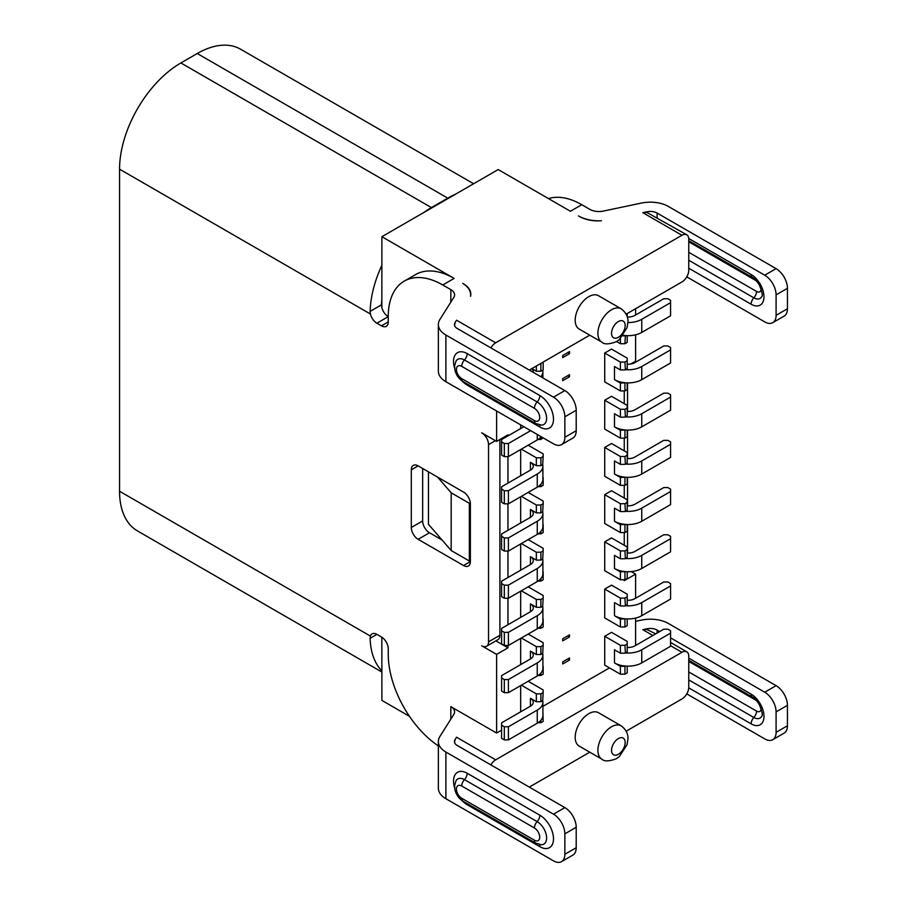 <?xml version="1.0" encoding="UTF-8"?>
<svg xmlns="http://www.w3.org/2000/svg" width="907" height="907" viewBox="0 0 907 907"><rect width="100%" height="100%" fill="white"/><g stroke="black" fill="none" stroke-linecap="round" stroke-linejoin="round"><path stroke-width="1.36" d="M490.88 347.88A9.637 5.567 -60 0 1 495.687 342.801L681.951 235.264A9.637 5.567 -60 0 1 686.758 234.788L647.02 212.51L647.02 211.773A9.637 5.567 0 0 1 657.122 213.066L764.737 275.195A16.065 9.274 60 0 1 776.086 294.866L776.086 315.319A16.065 9.274 60 0 1 772.764 322.677L784.124 316.112A16.065 9.274 -120 0 0 787.446 308.765L787.446 288.301A16.065 9.274 -120 0 0 776.086 268.642L668.482 206.513A25.702 14.841 180 0 0 641.521 203.055L603.314 211.093A12.845 7.415 0 0 1 589.833 209.358L581.772 204.71A77.095 44.511 -120 0 0 548.474 198.599M635.603 308.697L635.603 314.99M635.603 334.808L635.603 361.156L630.626 364.036M627.542 382.89L627.542 411.427M627.542 430.099L627.542 458.636M627.542 477.309L627.542 505.845M627.542 524.518L627.542 553.055M631.227 571.591L635.603 574.12L635.603 598.246M635.603 618.075L635.603 645.455M624.254 390.928L624.254 403.649M624.254 438.138L624.254 450.858M624.254 485.347L624.254 498.068M624.254 532.556L624.254 545.277M624.254 579.766L624.254 580.684L635.603 574.12M473.624 183.747L240.604 49.216A86.732 50.078 120 0 0 197.238 53.513L180.878 62.946A86.732 50.078 120 0 0 119.554 169.167L119.554 491.243A86.732 50.078 120 0 0 137.513 530.946L381.87 672.03M423.954 212.419A86.732 50.078 -60 0 1 431.415 207.59L447.763 198.145A86.732 50.078 -60 0 1 455.212 194.37M376.893 323.209L381.439 325.828A9.637 5.567 -120 0 0 386.257 326.305A9.637 5.567 -120 0 0 388.253 321.894L388.253 316.441A77.095 44.511 60 0 1 404.216 281.147L415.576 274.583A77.095 44.511 -120 0 1 454.124 278.404L381.892 236.704L381.836 307.564C382.947 311.611 385.09 314.638 388.253 316.656L376.893 323.209A9.637 5.567 -120 0 1 370.407 314.003L370.113 311.384A86.732 50.078 -60 0 1 381.87 265.263M438.364 745.917A77.095 44.511 60 0 1 388.253 654.253L388.253 648.788A9.637 5.567 -120 0 0 381.439 636.986L376.893 634.367A9.637 5.567 -120 0 0 372.074 633.88A9.637 5.567 -120 0 0 370.407 636.079L119.554 491.243M564.857 833.839L564.857 854.292A16.065 9.274 60 0 1 561.524 861.65L572.884 855.097A16.065 9.274 -120 0 0 576.206 847.739L576.206 827.286L564.857 833.839A16.065 9.274 60 0 0 553.497 814.169L445.893 752.039A25.702 14.841 180 0 1 438.364 741.552A25.702 14.841 180 0 1 439.906 736.473L453.817 714.421A12.845 7.415 0 0 0 454.588 711.882A12.845 7.415 0 0 0 450.824 706.632L496.605 733.06L496.605 654.378L481.719 645.795A9.637 5.567 60 0 0 486.537 646.272A9.637 5.567 60 0 0 488.533 641.85L499.893 635.297A9.637 5.567 -120 0 1 497.898 639.707L486.537 646.272M507.954 435.904L507.954 434.85L496.605 441.414L481.719 432.82A9.637 5.567 60 0 1 488.533 444.623L488.533 641.85M496.605 441.414L496.605 410.984M564.857 416.823L564.857 437.276A16.065 9.274 60 0 1 561.524 444.634L572.884 438.07A16.065 9.274 -120 0 0 576.206 430.723L576.206 410.259L564.857 416.823A16.065 9.274 60 0 0 553.497 397.153L445.893 335.023A25.702 14.841 180 0 1 438.364 324.536A25.702 14.841 180 0 1 439.906 319.457L453.817 297.405A12.845 7.415 0 0 0 454.588 294.866A12.845 7.415 0 0 0 450.824 289.616L442.763 284.968A77.095 44.511 60 0 0 404.216 281.147M418.116 465.869A9.637 5.567 -120 0 0 413.309 465.393A9.637 5.567 -120 0 0 411.302 469.803L411.302 527.5A9.637 5.567 -120 0 0 418.116 539.302L463.545 565.537A9.637 5.567 -120 0 0 468.363 566.013A9.637 5.567 -120 0 0 470.359 561.603L470.359 503.895A9.637 5.567 -120 0 0 463.545 492.093L418.116 465.869L411.302 469.803M422.662 468.488L422.662 520.947A9.637 5.567 60 0 0 429.476 532.749L442.083 540.028M470.359 560.424L469.35 561.014L451.176 550.515L428.455 524.291L428.455 471.833M451.176 550.515L451.176 492.818L437.548 477.082M470.291 502.761L469.35 503.306L451.176 492.818M469.35 561.014L469.35 503.306M381.87 670.829A86.732 50.078 -60 0 1 370.113 638.279L370.407 636.079M381.836 637.224L381.892 700.408L409.465 716.326M438.364 741.552L438.364 788.24A25.702 14.841 0 0 0 445.893 798.727L553.497 860.856A16.065 9.274 60 0 0 561.524 861.65M490.88 764.907A9.637 5.567 -60 0 1 495.687 759.817L681.951 652.28A9.637 5.567 -60 0 1 686.758 651.804A9.637 5.567 -60 0 1 688.764 656.214L688.764 687.166A9.637 5.567 -60 0 1 681.939 698.968L626.238 731.133M589.765 752.186L529.314 787.095M686.758 693.878L764.737 738.899A16.065 9.274 60 0 0 772.764 739.693A16.065 9.274 60 0 0 776.086 732.346L787.446 725.781A16.065 9.274 -120 0 1 784.124 733.139L772.764 739.693M647.02 628.789L642.791 629.685L647.02 629.526L647.02 628.789A9.637 5.567 0 0 1 657.122 630.082L659.684 631.567M455.008 739.647L456.538 737.21L455.008 739.647A9.637 5.567 0 0 0 454.418 741.552A9.637 5.567 0 0 0 457.241 745.486L564.857 807.615A16.065 9.274 -120 0 1 576.206 827.286M609.493 667.892L542.896 706.338M501.594 730.18L496.605 733.06M635.603 621.318L641.521 620.082A25.702 14.841 180 0 1 668.482 623.528L776.086 685.658A16.065 9.274 -120 0 1 787.446 705.329L787.446 725.781M670.579 637.859L764.737 692.211A16.065 9.274 60 0 1 776.086 711.882L776.086 732.346M655.693 633.868L647.02 629.526M621.17 725.815L598.45 712.698A19.274 11.122 120 0 0 588.824 713.65A19.274 11.122 120 0 0 576.228 730.634A19.274 11.122 120 0 0 579.188 746.087L601.897 759.193A19.274 11.122 -60 0 1 598.937 743.751A19.274 11.122 -60 0 1 611.533 726.768A19.274 11.122 -60 0 1 621.17 725.815C625.909 729.409 628.188 733.74 627.984 738.808L627.032 744.738L619.288 756.653L616.352 758.717C609.096 761.427 604.277 761.585 601.897 759.193M455.008 740.384L454.577 742.504M507.954 645.467L507.954 647.825L496.605 654.378M507.954 624.742L507.954 598.246M507.954 577.532L507.954 551.037M507.954 530.323L507.954 503.827M507.954 483.114L507.954 456.618M569.517 636.941L562.703 640.875L562.703 638.777L569.517 634.843L569.517 636.941L567.691 635.886M569.517 353.685L562.703 357.619L562.703 355.521L569.517 351.587L569.517 353.685L567.691 352.63M569.517 374.659L562.703 378.593L562.703 380.691L569.517 376.756L569.517 374.659M569.517 657.926L562.703 661.861L562.703 663.958L569.517 660.024L569.517 657.926M620.388 674.184L624.934 674.184L624.934 666.316L620.388 666.316L620.388 674.184L604.72 665.137L604.72 636.283L611.533 632.349L627.202 641.396L627.202 644.015L624.934 645.331L620.388 645.331L604.72 636.283M620.388 619.107L614.481 615.694A19.285 11.133 0 0 0 625.388 618.835L620.388 619.107L620.388 626.975L604.72 617.928L604.72 589.074L611.533 585.14L627.202 594.187L627.202 596.806L624.934 598.121L620.388 598.121L604.72 589.074M620.388 571.898L614.481 568.485A19.285 11.133 0 0 0 625.388 571.625L620.388 571.898L620.388 579.766L604.72 570.718L604.72 541.864L611.533 537.93L627.202 546.978L627.202 549.597L624.934 550.912L620.388 550.912L604.72 541.864M614.481 521.264A19.285 11.133 0 0 0 625.388 524.416L620.388 524.688L620.388 532.556L604.72 523.509L604.72 494.655L611.533 490.721L627.202 499.768L627.202 502.387L624.934 503.702L620.388 503.702L604.72 494.655M620.388 477.479L614.481 474.055A19.285 11.133 0 0 0 625.388 477.207L620.388 477.479L620.388 485.347L604.72 476.3L604.72 447.446L611.533 443.512L627.202 452.559L627.202 455.178L624.934 456.493L620.388 456.493L604.72 447.446M620.388 430.269L614.481 426.846A19.285 11.133 0 0 0 625.388 429.997L620.388 430.269L620.388 438.138L604.72 429.09L604.72 400.236L611.533 396.302L627.202 405.35L627.202 407.969L624.934 409.284L620.388 409.284L604.72 400.236M620.388 383.06L614.481 379.636A19.285 11.133 0 0 0 625.388 382.788L620.388 383.06L620.388 390.928L604.72 381.881L604.72 353.027L611.533 349.093L627.202 358.14L627.202 360.759L624.934 362.074L620.388 362.074L604.72 353.027M520.675 711.814L520.675 685.59M520.675 664.604L520.675 638.381M520.675 617.395L520.675 591.171M520.675 570.186L520.675 543.962M520.675 522.976L520.675 496.753M520.675 475.767L520.675 449.543M520.675 428.558L520.675 424.884M438.364 324.536L438.364 371.212A25.702 14.841 0 0 0 445.893 381.711L553.497 443.84A16.065 9.274 60 0 0 561.524 444.634M529.314 370.067L589.765 335.171M626.238 314.117L681.951 281.952A9.637 5.567 -60 0 0 688.764 270.15L688.764 239.199A9.637 5.567 -60 0 0 686.758 234.788M686.758 276.862L764.737 321.883A16.065 9.274 60 0 0 772.764 322.677M647.02 211.773L642.791 212.657L647.02 212.51M455.008 322.631L456.538 320.194L455.008 322.631A9.637 5.567 0 0 0 454.418 324.536A9.637 5.567 0 0 0 457.241 328.47L564.857 390.588A16.065 9.274 -120 0 1 576.206 410.259M381.892 236.704L498.192 169.564L570.424 211.263L581.772 204.71M462.729 283.381A28.911 16.689 180 0 1 470.654 294.866A28.911 16.689 180 0 1 470.552 296.294A25.702 14.841 0 0 0 470.812 294.185A25.702 14.841 0 0 0 462.729 283.381M578.485 215.923L579.584 216.546A25.702 14.841 0 0 0 601.409 220.741A28.911 16.689 180 0 1 579.607 216.535M598.45 295.682A19.274 11.122 120 0 0 588.824 296.634A19.274 11.122 120 0 0 576.228 313.618A19.274 11.122 120 0 0 579.188 329.06L601.897 342.177A19.274 11.122 -60 0 1 598.937 326.735A19.274 11.122 -60 0 1 611.533 309.752A19.274 11.122 -60 0 1 621.17 308.799L598.45 295.682M455.008 323.368L454.577 325.488M381.836 299.729A70.667 40.804 120 0 0 381.484 304.82L381.836 307.564M507.954 647.825L495.902 640.864M499.893 439.51L499.893 635.297M569.517 376.756L567.691 375.713M569.517 660.024L567.691 658.97M620.388 666.316L614.481 662.904A19.285 11.133 0 0 0 625.388 666.044L624.934 666.316M620.388 645.331L620.388 653.199L614.481 649.786L614.481 662.904M627.202 666.146L627.202 672.869L624.934 674.184M625.388 666.044A19.285 11.133 0 0 0 641.737 662.904L670.579 646.249L670.579 633.131L641.759 649.775A19.285 11.133 180 0 1 625.388 652.938L624.934 645.331M627.202 644.015L627.202 651.884L625.388 652.927M627.202 647.462A9.637 5.567 0 0 0 634.923 645.852L663.765 629.197L667.858 629.197L670.579 630.773L670.579 633.131M620.388 653.199L624.934 653.199M620.388 598.121L620.388 605.989L614.481 602.577L614.481 615.694M620.388 626.975L624.934 626.975L627.202 625.66L627.202 618.937M624.934 619.107L624.934 626.975M625.388 618.835A19.285 11.133 0 0 0 641.737 615.694L670.579 599.039L670.579 585.922L641.759 602.565A19.285 11.133 180 0 1 625.388 605.717L624.934 598.121M627.202 596.806L627.202 604.674L625.388 605.717M627.202 600.253A9.637 5.567 0 0 0 634.923 598.643L663.765 581.988L667.858 581.988L670.579 583.564L670.579 585.922M620.388 605.989L624.934 605.989M620.388 550.912L620.388 558.78L614.481 555.367L614.481 568.485M620.388 579.766L624.934 579.766L627.202 578.451L627.202 571.727M624.934 571.898L624.934 579.766M625.388 571.625A19.285 11.133 0 0 0 641.737 568.485L670.579 551.83L670.579 538.713L641.759 555.356A19.285 11.133 180 0 1 625.388 558.508L624.934 550.912M627.202 549.597L627.202 557.465L625.388 558.508M627.202 553.043A9.637 5.567 0 0 0 634.923 551.433L663.765 534.779L667.858 534.779L670.579 536.354L670.579 538.713M620.388 558.78L624.934 558.78M620.388 524.688L614.481 521.276L614.481 508.158L620.388 511.571L620.388 503.702M620.388 532.556L624.934 532.556L627.202 531.241L627.202 524.518M624.934 524.688L624.934 532.556M625.388 524.416A19.285 11.133 0 0 0 641.737 521.264M627.202 505.834A9.637 5.567 0 0 0 634.923 504.224L663.765 487.569L667.858 487.569L670.579 489.145L670.579 491.503L641.759 508.147A19.285 11.133 180 0 1 625.388 511.299L624.934 503.702M627.202 502.387L627.202 510.256L625.388 511.299M620.388 511.571L624.934 511.571M670.579 491.503L670.579 504.621L641.748 521.276L641.748 508.158M620.388 456.493L620.388 464.361L614.481 460.949L614.481 474.055M620.388 485.347L624.934 485.347L627.202 484.032L627.202 477.309M624.934 477.479L624.934 485.347M625.388 477.207A19.285 11.133 0 0 0 641.737 474.055L670.579 457.411L670.579 444.294L641.759 460.937A19.285 11.133 180 0 1 625.388 464.089L624.934 456.493M627.202 455.178L627.202 463.046L625.388 464.089M627.202 458.625A9.637 5.567 0 0 0 634.923 457.015L663.765 440.36L667.858 440.36L670.579 441.936L670.579 444.294M620.388 464.361L624.934 464.361M620.388 409.284L620.388 417.152L614.481 413.739L614.481 426.846M620.388 438.138L624.934 438.138L627.202 436.823L627.202 430.099M624.934 430.269L624.934 438.138M625.388 429.997A19.285 11.133 0 0 0 641.737 426.846L670.579 410.202L670.579 397.085L641.759 413.728A19.285 11.133 180 0 1 625.388 416.88L624.934 409.284M627.202 407.969L627.202 415.837L625.388 416.88M627.202 411.415A9.637 5.567 0 0 0 634.923 409.805L663.765 393.15L667.858 393.15L670.579 394.726L670.579 397.085M620.388 417.152L624.934 417.152M620.388 362.074L620.388 369.943L614.481 366.53L614.481 379.636M620.388 390.928L624.934 390.928L627.202 389.613L627.202 382.89M624.934 383.06L624.934 390.928M625.388 382.788A19.285 11.133 0 0 0 641.737 379.636L670.579 362.993L670.579 349.875L641.759 366.519A19.285 11.133 180 0 1 625.388 369.671L624.934 362.074M627.202 360.759L627.202 368.627L625.388 369.671M627.202 364.206A9.637 5.567 0 0 0 634.923 362.596L663.765 345.941L667.858 345.941L670.579 347.517L670.579 349.875M620.388 369.943L624.934 369.943M620.388 338.628L620.388 343.708L616.624 341.542M620.388 343.708L624.934 343.708L627.202 342.404L627.202 335.681M623.245 335.329A19.285 11.133 0 0 0 625.388 335.579L624.934 343.708M624.934 335.839L622.86 335.839M625.388 335.579A19.285 11.133 0 0 0 641.737 332.427L670.579 315.783L670.579 302.666L641.759 319.309A19.285 11.133 180 0 1 627.95 322.575M627.383 316.997A9.637 5.567 0 0 0 634.923 315.387L663.765 298.732L667.858 298.732L670.579 300.308L670.579 302.666M627.202 313.55L627.202 316.407M543.157 692.54L542.703 700.68A19.285 11.133 180 0 1 542.896 702.245A19.285 11.133 180 0 1 537.239 710.124L508.408 726.768L504.315 726.768L501.594 725.192L501.594 722.834L530.436 706.179A9.637 5.567 0 0 0 533.259 702.245A9.637 5.567 0 0 0 530.436 698.311L536.343 701.723L536.343 693.855L540.889 693.855L543.157 692.54L543.157 689.921L528.169 681.259M538.1 722.698L540.889 722.698L543.157 721.394L542.896 710.748M536.343 693.855L521.355 685.193M540.889 693.855L540.889 701.723L542.703 700.68M536.343 701.723L540.889 701.723M501.594 725.192L501.594 738.309L504.315 739.885L508.408 739.885L537.239 723.23A19.285 11.133 0 0 0 542.896 715.362L542.896 702.245M540.889 722.698L540.889 720.294M504.315 726.768L504.315 739.885M508.408 739.885L508.408 726.768M543.157 645.331L542.703 653.459A19.285 11.133 180 0 1 542.896 655.035A19.285 11.133 180 0 1 537.239 662.915L508.408 679.558L504.315 679.558L501.594 677.983L501.594 675.624L530.436 658.97A9.637 5.567 0 0 0 533.259 655.035A9.637 5.567 0 0 0 530.436 651.101L536.343 654.514L536.343 646.646L540.889 646.646L543.157 645.331L543.157 642.712L528.169 634.05M542.896 666.464L542.896 663.539M538.1 675.488L540.889 675.488L543.157 674.184L543.157 666.316M536.343 646.646L521.355 637.984M540.889 646.646L540.889 654.514L542.703 653.459M536.343 654.514L540.889 654.514M501.594 677.983L501.594 691.1L504.315 692.676L508.408 692.676L537.239 676.021A19.285 11.133 0 0 0 542.896 668.153L542.896 655.035M540.889 673.085L540.889 675.488M504.315 679.558L504.315 692.676M508.408 692.676L508.408 679.558M543.157 598.121L542.703 606.25A19.285 11.133 180 0 1 542.896 607.826A19.285 11.133 180 0 1 537.239 615.706L508.408 632.349L504.315 632.349L501.594 630.773L501.594 628.415L530.436 611.76A9.637 5.567 0 0 0 533.259 607.826A9.637 5.567 0 0 0 530.436 603.892L536.343 607.305L536.343 599.436L540.889 599.436L543.157 598.121L543.157 595.502L528.169 586.84M542.896 619.254L542.896 616.329M538.1 628.279L540.889 628.279L543.157 626.975L543.157 619.107M536.343 599.436L521.355 590.774M540.889 599.436L540.889 607.305L542.703 606.25M536.343 607.305L540.889 607.305M501.594 630.773L501.594 643.891L504.315 645.467L508.408 645.467L537.239 628.812A19.285 11.133 0 0 0 542.896 620.944L542.896 607.826M540.889 625.875L540.889 628.279M504.315 632.349L504.315 645.467M508.408 645.467L508.408 632.349M543.157 550.912L542.703 559.041A19.285 11.133 180 0 1 542.896 560.617A19.285 11.133 180 0 1 537.239 568.496L508.408 585.14L504.315 585.14L501.594 583.564L501.594 581.206L530.436 564.551A9.637 5.567 0 0 0 533.259 560.617A9.637 5.567 0 0 0 530.436 556.683L536.343 560.095L536.343 552.227L540.889 552.227L543.157 550.912L543.157 548.293L528.169 539.631M542.896 572.045L542.896 569.12M538.1 581.07L540.889 581.07L543.157 579.766L543.157 571.898M536.343 552.227L521.355 543.565M540.889 552.227L540.889 560.095L542.703 559.041M536.343 560.095L540.889 560.095M501.594 583.564L501.594 596.681L504.315 598.246L508.408 598.246L537.239 581.602A19.285 11.133 0 0 0 542.896 573.734L542.896 560.617M540.889 578.666L540.889 581.07M504.315 585.14L504.315 598.246M508.408 598.246L508.408 585.14M543.157 503.702L542.703 511.831A19.285 11.133 180 0 1 542.896 513.407A19.285 11.133 180 0 1 537.239 521.287L508.408 537.93L504.315 537.93L501.594 536.354L501.594 533.996L530.436 517.341A9.637 5.567 0 0 0 533.259 513.407A9.637 5.567 0 0 0 530.436 509.473L536.343 512.886L536.343 505.018L540.889 505.018L543.157 503.702L543.157 501.083L528.169 492.422M542.896 524.836L542.896 521.899M538.1 533.86L540.889 533.86L543.157 532.556L543.157 524.688M536.343 505.018L521.355 496.356M540.889 505.018L540.889 512.886L542.703 511.831M536.343 512.886L540.889 512.886M501.594 536.354L501.594 549.472L504.315 551.037L508.408 551.037L537.239 534.393A19.285 11.133 0 0 0 542.896 526.514L542.896 513.407M540.889 531.457L540.889 533.86M504.315 537.93L504.315 551.037M508.408 551.037L508.408 537.93M543.157 456.493L542.703 464.622A19.285 11.133 180 0 1 542.896 466.198A19.285 11.133 180 0 1 537.239 474.066L508.408 490.721L504.315 490.721L501.594 489.145L501.594 486.787L530.436 470.132A9.637 5.567 0 0 0 533.259 466.198A9.637 5.567 0 0 0 530.436 462.264L536.343 465.676L536.343 457.797L540.889 457.797L543.157 456.493L543.157 453.874L528.169 445.212M542.896 477.626L542.896 474.69M538.1 486.651L540.889 486.651L543.157 485.347L543.157 477.479M536.343 457.797L521.355 449.146M540.889 457.797L540.889 465.676L542.703 464.622M536.343 465.676L540.889 465.676M501.594 489.145L501.594 502.263L504.315 503.827L508.408 503.827L537.239 487.184A19.285 11.133 0 0 0 542.896 479.304L542.896 466.198M540.889 484.247L540.889 486.651M504.315 490.721L504.315 503.827M508.408 503.827L508.408 490.721M538.1 439.442L540.889 439.442L543.157 437.866M530.663 430.655L508.408 443.512L504.315 443.512L504.315 456.618L508.408 456.618L508.408 443.512M523.861 426.721L501.594 439.578L501.594 441.936L504.315 443.512M508.408 456.618L537.239 439.974A19.285 11.133 0 0 0 541.162 436.709M540.889 437.038L540.889 439.442M501.594 441.936L501.594 455.053L504.315 456.618M531.808 368.627L536.343 371.246L536.343 366.009M543.157 362.074L543.157 369.943L540.889 371.246L540.889 363.39M536.343 371.246L540.889 371.246M542.703 370.203A19.285 11.133 180 0 1 542.896 371.779A19.285 11.133 180 0 1 540.867 376.745M533.214 372.323A9.637 5.567 0 0 0 533.259 371.779A9.637 5.567 0 0 0 531.672 368.707M197.238 53.513L447.763 198.145M431.415 207.59L180.878 62.946M370.407 314.003L119.554 169.167M450.824 719.16L450.824 706.632M450.824 302.144L450.824 289.616M463.545 565.537L470.359 561.603M429.476 532.749L418.116 539.302M411.302 527.5L422.662 520.947M376.893 634.367L370.113 638.279M681.951 652.28L670.579 645.727M652.87 635.501L642.791 629.685M456.538 737.21L495.687 759.817M553.497 814.169L564.857 807.615M764.737 692.211L776.086 685.658M657.122 630.082L657.122 633.041M688.764 660.319L752.436 697.075A6.428 3.707 -60 0 1 751.109 694.138L688.764 658.142M751.109 694.138A18.197 10.51 -120 0 1 763.683 713.117A18.197 10.51 -120 0 1 756.427 725.6A18.197 10.51 -120 0 1 751.109 723.854L688.73 687.846M787.446 705.329L776.086 711.882M756.529 700.589L688.764 661.464M752.436 697.075C753.955 697.551 756.211 699.989 759.216 704.399C762.22 711.598 763.002 715.623 761.585 716.473A12.313 7.109 60 0 1 757.436 718.661A12.313 7.109 60 0 1 753.83 717.482A6.428 3.707 120 0 0 756.551 711.099A6.428 3.707 60 0 0 761.098 708.514M751.109 723.854A6.428 3.707 -60 0 1 753.83 717.482L688.764 679.91M688.764 671.951L756.551 711.099M564.857 854.292L576.206 847.739M445.893 752.039L445.893 798.727M461.912 800.462A19.274 11.122 -120 0 0 462.332 800.892A19.274 11.122 -120 0 0 467.184 804.724L539.869 846.696A19.274 11.122 -120 0 0 553.27 841.549A19.274 11.122 -120 0 0 544.722 819.055A19.274 11.122 -120 0 0 539.869 815.223L467.184 773.252A19.274 11.122 -120 0 0 454.611 787.82M534.416 827.978A6.428 3.707 -60 0 1 537.137 821.595L464.452 779.635A13.39 7.732 -120 0 0 456.028 780.734L454.588 785.485L454.929 789.759C456.176 794.747 458.897 798.568 463.058 801.198L535.742 843.17A6.428 3.707 -60 0 1 534.416 840.222A7.494 4.331 60 0 0 539.654 838.091A7.494 4.331 60 0 0 536.071 829.247A7.494 4.331 60 0 0 534.416 827.978L461.731 786.018A6.428 3.707 120 0 1 464.452 779.635A6.428 3.707 -60 0 0 467.184 773.252M467.037 803.5A6.428 3.707 -60 0 1 467.184 804.724M461.731 786.018A7.494 4.331 60 0 0 456.493 788.149A7.494 4.331 60 0 0 460.076 796.992A7.494 4.331 60 0 0 461.731 798.262A6.428 3.707 120 0 0 463.058 801.198M461.731 798.262L534.416 840.222M535.742 843.17L541.445 844.746A13.39 7.732 -120 0 0 546.592 837.399A13.39 7.732 -120 0 0 540.515 824.259A13.39 7.732 -120 0 0 540.096 823.851A13.39 7.732 -120 0 0 537.137 821.595A6.428 3.707 120 0 0 539.869 815.223M539.869 846.696A6.428 3.707 120 0 0 539.348 844.553M618.347 754.307A9.637 5.567 -60 0 1 611.533 750.372A9.637 5.567 -60 0 1 618.347 738.57A9.637 5.567 -60 0 1 625.161 742.504A9.637 5.567 -60 0 1 618.347 754.307M681.951 235.264L642.791 212.657M456.538 320.194L495.687 342.801M553.497 397.153L564.857 390.588M454.124 278.404L442.763 284.968M764.737 275.195L776.086 268.642M657.122 213.066L657.122 217.68M564.857 437.276L576.206 430.723M445.893 335.023L445.893 381.711M461.912 380.815A19.274 11.122 -120 0 0 462.332 381.246A19.274 11.122 -120 0 0 467.184 385.09L539.869 427.05A19.274 11.122 -120 0 0 553.27 421.902A19.274 11.122 -120 0 0 544.722 399.409A19.274 11.122 -120 0 0 539.869 395.577L467.184 353.617A19.274 11.122 -120 0 0 454.611 368.185M534.416 408.343A6.428 3.707 -60 0 1 537.137 401.96L464.452 359.988A13.39 7.732 -120 0 0 456.028 361.088L454.588 365.838L454.929 370.113C456.176 375.101 458.897 378.922 463.058 381.564L535.742 423.524A6.428 3.707 -60 0 1 534.416 420.576A7.494 4.331 60 0 0 539.654 418.456A7.494 4.331 60 0 0 536.071 409.601A7.494 4.331 60 0 0 534.416 408.343L461.731 366.371A6.428 3.707 120 0 1 464.452 359.988A6.428 3.707 -60 0 0 467.184 353.617M467.037 383.854A6.428 3.707 -60 0 1 467.184 385.09M461.731 366.371A7.494 4.331 60 0 0 456.493 368.503A7.494 4.331 60 0 0 460.076 377.357A7.494 4.331 60 0 0 461.731 378.616A6.428 3.707 120 0 0 463.058 381.564M461.731 378.616L534.416 420.576M535.742 423.524L541.445 425.1A13.39 7.732 -120 0 0 546.592 417.753A13.39 7.732 -120 0 0 540.515 404.624A13.39 7.732 -120 0 0 540.096 404.216A13.39 7.732 -120 0 0 537.137 401.96A6.428 3.707 120 0 0 539.869 395.577M539.869 427.05A6.428 3.707 120 0 0 539.348 424.907M688.764 240.672L752.436 277.44C753.955 277.905 756.211 280.354 759.216 284.753C762.22 291.963 763.002 295.988 761.585 296.827A12.313 7.109 60 0 1 757.436 299.015A12.313 7.109 60 0 1 753.83 297.836A6.428 3.707 -60 0 0 751.109 304.219L688.764 268.223M761.098 288.868A6.428 3.707 60 0 1 756.551 291.453A6.428 3.707 120 0 1 753.83 297.836L688.764 260.264M751.109 304.219A18.197 10.51 -120 0 0 756.427 305.954A18.197 10.51 -120 0 0 763.683 293.471A18.197 10.51 -120 0 0 751.109 274.492L688.73 238.484M787.446 288.301L776.086 294.866M776.086 315.319L787.446 308.765M752.436 277.44A6.428 3.707 -60 0 1 751.109 274.492M688.764 252.316L756.551 291.453M756.529 280.943L688.764 241.818M618.347 321.554A9.637 5.567 -60 0 1 625.161 325.488A9.637 5.567 -60 0 1 618.347 337.291A9.637 5.567 -60 0 1 611.533 333.357A9.637 5.567 -60 0 1 618.347 321.554M370.113 311.384L381.484 304.82M381.439 325.828L388.253 321.894M495.347 440.689L488.533 444.623M641.748 649.786L641.748 662.904M641.748 602.577L641.748 615.694M641.748 555.367L641.748 568.485M641.748 460.949L641.748 474.066M641.748 413.739L641.748 426.846M641.748 366.53L641.748 379.636M641.748 319.321L641.748 332.427M530.436 706.179L530.436 698.311M537.25 723.23L537.25 710.113M530.436 658.97L530.436 651.101M537.25 676.021L537.25 662.904M530.436 611.76L530.436 603.892M537.25 628.812L537.25 615.694M530.436 564.551L530.436 556.683M537.25 581.602L537.25 568.485M530.436 517.341L530.436 509.473M537.25 534.393L537.25 521.276M530.436 470.132L530.436 462.264M537.25 487.184L537.25 474.066M537.25 439.974L537.25 434.453M530.436 370.725L530.436 369.421M670.579 642.462L686.758 651.804M601.897 342.177C604.277 344.569 609.096 344.411 616.352 341.701L619.288 339.626L627.032 327.71L627.984 321.781C628.188 316.724 625.909 312.393 621.17 308.799M470.654 295.807L470.654 294.866M542.896 371.779L542.896 377.913"/></g></svg>
